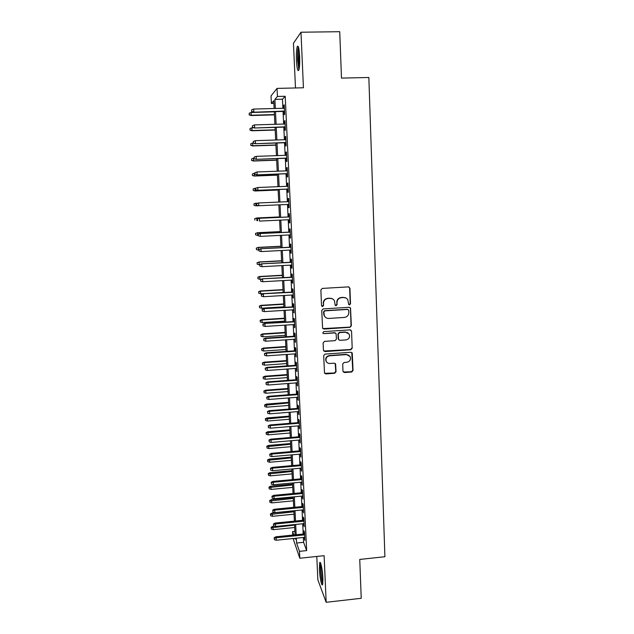 <?xml version="1.0" encoding="UTF-8"?>
<svg xmlns="http://www.w3.org/2000/svg" width="634" height="634" viewBox="0 0 634 634"><rect width="100%" height="100%" fill="white"/><g stroke="black" fill="none" stroke-linecap="round" stroke-linejoin="round"><path stroke-width="0.95" d="M349.548 304.891L350.515 303.805L349.928 288.264L348.423 286.877L322.262 288.415L320.867 289.976L321.533 305.596L322.595 306.555L323.57 305.469L323.483 303.448C323.649 300.587 325.131 298.931 327.944 298.471L330.124 298.345C332.058 298.313 333.5 299.129 334.451 300.801L335.156 305.184L336.099 305.723L337.074 304.637L336.995 302.624C337.161 299.763 338.643 298.107 341.441 297.655L343.612 297.52C345.482 297.489 346.893 298.265 347.852 299.858L348.621 304.375L349.548 304.891M348.858 304.669L350.222 303.638L349.635 288.129L348.954 286.948M321.85 306.293L323.324 305.303L323.483 303.448M335.386 305.477L336.805 304.471L336.995 302.624M322.888 578.208C322.579 570.061 320.527 560.202 319.71 562.715L319.393 569.134C319.694 577.075 321.723 587.052 322.571 584.596L322.888 578.208M299.628 56.363C299.113 48.129 298.313 44.879 297.235 46.607C296.474 49.254 296.213 53.866 296.443 60.444C296.95 68.591 297.75 71.824 298.836 70.152C299.589 67.6 299.85 62.996 299.628 56.363M342.978 371.223L344.46 372.546L351.672 372.015L353.043 370.486L352.258 353.035L350.919 352.274L325.052 354.089L323.673 355.634L324.505 373.069L325.9 373.917L334.657 373.275L336.036 371.738L335.616 363.987L334.245 363.171L329.894 363.488C328.174 363.52 326.938 362.783 326.185 361.253C325.472 358.321 326.597 356.506 329.569 355.793L346.592 354.588L350.19 356.649C351.038 359.629 349.936 361.499 346.893 362.26L344.064 362.466L342.693 364.003L342.978 371.223M303.369 537.466L303.599 542.308L306.658 550.597L299.478 551.35L299.811 558.245L293.074 538.52M273.88 103.39L271.4 103.453L271.027 95.9L277.034 88.395L303.432 87.777L300.984 32.223L339.729 31.7L341.488 78.093L368.845 77.491L384.901 556.739L359.747 559.434L361.229 598.298L326.169 602.3L324.109 555.677L299.811 558.245M277.034 88.395L277.43 96.463L274.894 99.403L275.33 108.469M306.658 550.597L285.205 96.265L277.43 96.463M349.968 327.326L351.347 325.789L350.523 308.013L349.199 307.284L323.134 308.909L321.739 310.462L322.603 328.222L323.99 329.046L349.968 327.326L351.054 325.591L350.412 308.481L349.849 307.395M351.553 331.21L352.195 348.217L350.824 349.754L324.949 351.569L323.443 350.222L323.126 342.923L324.513 341.377L335.053 340.656L336.44 339.111L336.099 333.706L334.736 332.913L323.752 333.65L322.777 333.072L323.665 331.614L350.063 329.862L351.553 331.21L352.195 348.217M316.786 556.454L317.848 579.833L326.169 602.3M300.984 32.223L293.447 43.278L295.484 87.968M284.04 111.386L284.198 114.746L284.658 114.334L284.206 104.848L283.747 105.307L283.889 108.24M284.785 127.093L284.943 130.43L285.403 130.081L284.951 120.642L284.5 121.031L284.634 124.018M285.53 142.721L285.68 146.026L286.148 145.749L285.696 136.358L285.237 136.675L285.387 139.702M286.267 158.262L286.417 161.543L286.885 161.337L286.441 151.994L285.982 152.239L286.124 155.314M287.004 173.732L287.154 176.989L287.622 176.846L287.178 167.55L286.719 167.733L286.861 170.847M287.733 189.122L287.884 192.348L288.351 192.276L287.915 183.028L287.448 183.139L287.598 186.301M288.462 204.425L288.613 207.635L289.08 207.627L288.644 198.426L288.177 198.474L288.327 201.667M289.183 219.713L289.334 222.843L289.801 222.899L289.373 213.745L288.898 213.721L289.056 216.923M289.904 234.913L290.055 237.972L290.523 238.099L290.095 228.985L289.619 228.898L289.778 232.099M290.626 250.042L290.768 253.029L291.244 253.22L290.816 244.153L290.34 244.003L290.491 247.189M291.339 265.091L291.481 268.008L291.957 268.261L291.529 259.243L291.054 259.029L291.204 262.207M292.052 280.069L292.187 282.915L292.67 283.232L292.242 274.253L291.767 273.975L291.917 277.153M292.765 294.976L292.892 297.742L293.376 298.123L292.948 289.191L292.472 288.85L292.623 292.02M293.463 309.796L294.073 312.942L293.653 304.058L293.177 303.654L293.328 306.816M294.168 324.553L294.778 327.691L294.358 318.847L293.875 318.379L294.025 321.541M294.865 339.238L295.476 342.36L295.056 333.563L294.572 333.04L294.723 336.186M295.555 353.843L296.165 356.958L295.753 348.209L295.262 347.622L295.412 350.761M296.252 368.378L296.855 371.492L296.443 362.783L295.951 362.133L296.102 365.271M296.934 382.841L297.536 385.947L297.132 377.278L296.641 376.572L296.791 379.703M297.623 397.233L298.226 400.331L297.814 391.709L297.322 390.94L297.473 394.063M298.305 411.561L298.899 414.644L298.495 406.069L298.004 405.245L298.146 408.359M298.979 425.81L299.581 428.893L299.169 420.35L298.677 419.47L298.828 422.585M299.652 439.996L300.247 443.071L299.85 434.567L299.351 433.632L299.502 436.739M300.326 454.11L300.92 457.177L300.516 448.721L300.017 447.723L300.167 450.822M300.992 468.154L301.586 471.213L301.19 462.796L300.682 461.75L300.833 464.841M301.657 482.133L302.252 485.184L301.847 476.808L301.348 475.706L301.499 478.789M302.315 496.042L302.909 499.085L302.513 490.756L302.006 489.591L302.156 492.673M302.973 509.887L303.567 512.922L303.171 504.632L302.664 503.412L302.814 506.487M303.631 523.66L304.217 526.696L303.829 518.438L303.321 517.17L303.464 520.237M285.205 96.265L282.471 99.213L282.899 108.271M283.049 111.418L283.652 124.042M283.802 127.125L284.404 139.734M284.547 142.753L285.149 155.346M285.284 158.302L285.886 170.879M286.021 173.771L286.623 186.341M286.758 189.162L287.361 201.715M287.487 204.473L288.082 216.971M288.216 219.752L288.811 232.139M288.946 234.96L289.524 247.236M289.667 250.089L290.245 262.262M290.38 265.147L290.958 277.209M291.093 280.125L291.664 292.076M291.806 295.032L292.369 306.872M292.512 309.86L293.074 321.596M293.217 324.616L293.772 336.25M293.914 339.301L294.469 350.832M294.612 353.907L295.159 365.335M295.309 368.449L295.848 379.774M295.999 382.912L296.53 394.134M296.68 397.312L297.211 408.431M297.362 411.632L297.893 422.656M298.043 425.889L298.566 436.81M298.725 440.075L299.24 450.901M299.391 454.19L299.906 464.92M300.064 468.241L300.571 478.876M300.73 482.22L301.237 492.761M301.396 496.129L301.895 506.574M302.053 509.974L302.545 520.324M302.711 523.755L303.203 534.01M304.28 537.378L304.867 540.398L304.478 532.18L303.971 530.864L304.114 533.923M292.773 535.072L292.599 531.538L293.788 534.969M294.897 531.308L292.599 531.538M296.355 538.187L296.593 543.029L299.478 551.35M275.489 111.624L276.107 124.264M276.258 127.347L276.876 139.979M277.026 142.999L277.637 155.615M277.787 158.563L278.397 171.164M278.54 174.057L279.158 186.642M279.293 189.463L279.911 202.032M280.046 204.798L280.656 217.311M280.791 220.101L281.401 232.504M281.536 235.325L282.138 247.617M282.281 250.478L282.875 262.658M283.018 265.543L283.604 277.621M283.755 280.545L284.333 292.512M284.484 295.468L285.062 307.324M285.205 310.311L285.783 322.064M285.926 325.083L286.497 336.733M286.647 339.784L287.21 351.331M287.361 354.414L287.923 365.858M288.074 368.972L288.628 380.313M288.787 383.451L289.334 394.689M289.492 397.867L290.031 409.001M290.19 412.211L290.729 423.243M290.887 426.476L291.426 437.42M291.585 440.678L292.115 451.519M292.274 454.816L292.797 465.554M292.963 468.875L293.487 479.526M293.645 482.87L294.16 493.426M294.327 496.802L294.842 507.255M295.008 510.663L295.515 521.021M295.682 524.461L296.181 534.724M274.134 108.509L273.753 100.727L271.4 103.453M294.953 538.329L295.286 539.288L295.238 538.298M295.072 534.842L294.564 524.572M294.398 521.132L293.891 510.774M293.724 507.366L293.209 496.905M293.043 493.529L292.52 482.981M292.361 479.629L291.838 468.978M291.672 465.657L291.149 454.911M290.982 451.622L290.451 440.781M290.293 437.515L289.754 426.571M289.595 423.338L289.056 412.298M288.898 409.096L288.351 397.954M288.193 394.776L287.638 383.538M287.487 380.392L286.933 369.051M286.774 365.937L286.211 354.493M286.061 351.41L285.498 339.864M285.348 336.812L284.777 325.163M284.626 322.143L284.048 310.383M283.897 307.395L283.319 295.539M283.176 292.575L282.582 280.608M282.439 277.684L281.853 265.614M281.71 262.722L281.108 250.533M280.965 247.68L280.363 235.38M280.228 232.559L279.618 220.156M279.483 217.367L278.865 204.845M278.73 202.088L278.112 189.511M277.969 186.689L277.351 174.096M277.216 171.212L276.59 158.611M276.448 155.655L275.83 143.038M275.679 140.019L275.061 127.386M274.91 124.304L274.284 111.655M282.471 99.213L274.894 99.403M303.599 542.308L296.593 543.029M283.747 105.307L284.222 105.292M284.5 121.031L284.975 121.015M285.237 136.675L285.712 136.659M285.982 152.239L286.449 152.223M286.719 167.733L287.186 167.717M287.448 183.139L287.915 183.123M288.613 207.635L289.08 207.611M288.177 198.474L288.644 198.45M289.334 222.843L289.801 222.819M290.055 237.972L290.523 237.948M290.768 253.029L291.236 252.998M291.481 268.008L291.941 267.984M292.187 282.915L292.654 282.883M292.892 297.742L293.352 297.718M293.597 312.499L294.057 312.475M294.295 327.184L294.755 327.152M294.984 341.797L295.444 341.766M295.674 356.34L296.133 356.308M296.363 370.803L296.823 370.771M297.053 385.203L297.504 385.171M297.726 399.531L298.186 399.499M298.408 413.788L298.86 413.748M299.082 427.974L299.533 427.942M299.755 442.096L300.199 442.056M300.421 456.147L300.865 456.108M301.087 470.127L301.53 470.087M301.744 484.043L302.188 484.004M302.402 497.896L302.846 497.849M303.06 511.678L303.504 511.63M303.71 525.396L304.154 525.348M304.36 539.043L304.803 538.995M345.895 297.98L343.612 297.52M336.725 302.466C336.892 299.613 338.374 297.956 341.171 297.504L343.335 297.37M332.596 298.891L330.124 298.345M323.237 303.29C323.403 300.429 324.885 298.772 327.691 298.321L329.87 298.186M322.864 328.602L349.675 327.128M348.74 310.383L347.694 309.424L324.822 310.858L323.847 311.944L324.37 315.851C325.313 317.61 326.779 318.474 328.777 318.442L344.389 317.436C347.178 316.976 348.652 315.328 348.827 312.491L348.74 310.383M348.114 309.487L347.694 309.424M325.638 317.452L324.125 315.669L323.689 313.885L323.602 311.769L324.568 310.684L347.408 309.249M323.736 351.038L350.531 349.516L351.91 347.987M335.576 333.119L334.475 332.699L323.752 333.65M322.912 333.294L323.506 333.436M345.95 339.919C349.041 339.142 350.134 337.24 349.231 334.205L345.649 332.184L339.642 332.588L338.263 334.134L338.596 339.539L339.951 340.323L345.95 339.919M347.987 332.802L345.649 332.184M338.833 339.887L338.184 338.754L337.993 333.92L339.372 332.374L345.372 331.978M351.26 331.003L350.816 330.021M349.152 355.365L346.592 354.588M326.787 362.212L325.939 361C325.218 358.067 326.351 356.253 329.315 355.547L346.315 354.343M324.624 373.299L334.395 372.99L335.766 371.461L335.196 363.448M343.248 371.999L351.379 371.738L352.75 370.208L351.751 352.48M249.217 113.209L249.178 114.897L249.217 113.209L251.175 112.472L251.104 115.523L274.443 114.865M249.297 114.738L251.318 115.237L274.435 114.588M251.175 112.472L274.3 111.838M251.104 115.523L249.178 114.897M251.73 111.402L251.65 109.817L251.611 111.576L253.83 111.917L253.679 109.056L284.365 108.232M284.5 111.077L253.592 112.226L284.515 111.378M251.611 111.576L253.592 112.226M253.679 109.056L251.65 109.817M299.161 68.884C298.519 67.656 298.075 64.747 297.837 60.159C297.639 53.914 297.917 49.824 298.685 47.875M299.074 49.983L298.685 60.016L299.446 66.792M298.384 46.829C297.663 49.555 297.417 54.08 297.639 60.412L298.907 69.922M320.646 563.269C319.861 566.653 321.279 580.681 322.754 583.906M322.872 582.947C321.478 580.934 320.004 566.368 320.955 564.165M321.493 566.392L322.952 580.633M250.026 128.504L249.994 130.16L250.026 128.504L251.983 127.775L251.912 130.762L275.188 130.049M250.113 130.025L252.126 130.525L275.18 129.819M251.983 127.775L253.537 127.727M251.912 130.762L249.994 130.16M250.842 143.72L250.802 145.345L250.842 143.72L252.792 142.999L252.712 145.931L275.933 145.154M250.921 145.234L252.934 145.733L275.925 144.972M252.792 142.999L253.267 142.983M252.712 145.931L250.802 145.345M251.643 158.857L251.603 160.45L251.643 158.857L253.592 158.151L253.513 161.02L276.67 160.188M251.722 160.37L253.735 160.87L276.662 160.053M253.592 158.151L254.068 158.135M253.513 161.02L251.603 160.45M252.443 173.93L252.403 175.483L252.443 173.93L254.385 173.225L254.305 176.038L277.407 175.142M252.53 175.428L254.527 175.935L277.399 175.055M254.385 173.225L254.86 173.209M254.305 176.038L252.403 175.483M252.57 127.236L252.483 125.659L252.443 127.379L254.662 127.751L254.511 124.906L285.11 124.002M285.245 126.832L254.424 128.013L285.26 127.077M252.443 127.379L254.424 128.013M254.511 124.906L252.483 125.659M253.402 142.991L253.315 141.422L253.275 143.11L255.486 143.506L255.336 140.677L285.855 139.686M285.989 142.507L255.248 143.712L285.997 142.705M253.275 143.11L255.248 143.712M255.336 140.677L253.315 141.422M254.226 158.666L254.147 157.097L254.099 158.754L256.31 159.182L256.16 156.368L286.6 155.298M286.734 158.096L256.065 159.34L286.734 158.246M254.099 158.754L256.065 159.34M256.16 156.368L254.147 157.097M255.05 174.255L254.971 172.702L254.923 174.318L257.127 174.778L256.976 171.972L287.337 170.831M287.464 173.613L256.881 174.881L287.471 173.716M254.923 174.318L256.881 174.881M256.976 171.972L254.971 172.702M253.124 188.956L253.323 190.414L253.124 188.956L255.177 188.227L255.098 190.977L278.136 190.026M253.323 190.414L255.32 190.921L278.136 189.986M253.243 188.916L255.795 188.203L255.74 189.804L255.787 188.219L257.792 187.505L288.066 186.277M255.098 190.977L253.204 190.446M255.661 188.258L257.792 187.505L257.935 190.295L288.201 189.051M255.867 189.764L257.697 190.351L288.201 189.098M255.74 189.804L257.697 190.351M253.917 203.847L254.115 205.329L253.917 203.847L255.97 203.157L256.112 205.836L258.482 205.733M254.115 205.329L255.882 205.844L253.996 205.329M254.036 203.839L258.117 203.062M256.469 203.672L256.683 205.202L256.469 203.672L258.355 202.975L288.795 201.652M256.604 203.665L258.601 202.951L258.751 205.725L288.93 204.41M256.683 205.202L258.506 205.741L256.548 205.21M254.702 218.667L254.908 220.164L254.702 218.667L256.754 218.009L256.897 220.68L257.745 220.64M254.828 218.682L256.754 218.009L279.459 216.971M256.524 217.985L279.459 216.931M289.524 216.907L259.163 218.294L289.524 216.947M257.412 219.023L257.491 220.553L257.412 219.023L259.409 218.326L259.552 221.084L289.651 219.689M259.163 218.294L257.277 219.007M255.486 233.415L255.692 234.929L255.486 233.415L257.539 232.789L257.673 235.444L258.149 235.42M255.613 233.455L257.539 232.789L280.18 231.695M257.301 232.718L280.18 231.616M257.673 235.444L255.692 234.929M290.237 232.076L259.964 233.542L290.245 232.163M258.22 234.311L258.3 235.832L258.22 234.311L260.209 233.621L260.352 236.363L290.372 234.889M259.964 233.542L258.086 234.263M258.3 235.832L260.352 236.363M256.271 248.092L256.477 249.622L256.271 248.092L258.315 247.498L258.45 250.137L258.926 250.113M256.398 248.156L258.315 247.498L280.902 246.349M258.078 247.387L280.894 246.222M258.45 250.137L256.477 249.622M290.958 247.165L260.756 248.71L290.966 247.3M259.021 249.519L259.1 251.032L259.021 249.519L261.01 248.837L261.153 251.563L291.093 250.018M260.756 248.71L258.886 249.447M259.1 251.032L261.153 251.563M257.047 262.698L257.253 264.243L257.047 262.698L259.092 262.135L259.227 264.766L259.694 264.743M257.174 262.785L259.092 262.135L281.623 260.931M258.854 261.977L281.607 260.756M259.227 264.766L257.253 264.243M291.672 262.183L261.549 263.807L291.68 262.365M259.821 264.647L259.9 266.153L259.821 264.647L261.802 263.974L261.945 266.692L291.806 265.067M261.549 263.807L259.686 264.552M259.9 266.153L261.945 266.692M257.824 277.232L258.03 278.794L257.824 277.232L259.623 276.503L259.995 279.317L261.303 279.245M257.951 277.343L259.861 276.701L282.328 275.441M259.623 276.503L282.32 275.227M259.995 279.317L258.03 278.794M292.377 277.121L262.341 278.817L292.385 277.351M260.614 279.697L260.693 281.203L260.614 279.697L262.595 279.039L262.738 281.742L292.52 280.046M262.341 278.817L260.479 279.578M260.693 281.203L262.738 281.742M258.593 291.695L258.799 293.273L258.593 291.695L260.384 290.951L260.764 293.796L283.168 292.472M258.72 291.83L260.622 291.196L283.041 289.881M260.384 290.951L283.026 289.627M260.764 293.796L258.799 293.273M293.082 291.997L263.126 293.764L293.098 292.266M261.406 294.683L261.485 296.173L261.406 294.683L263.379 294.025L263.522 296.712L293.225 294.945M263.126 293.764L261.271 294.533M261.485 296.173L263.522 296.712M259.354 306.087L259.568 307.688L259.354 306.087L261.145 305.334L261.525 308.211L283.873 306.832M259.488 306.246L261.39 305.62L283.747 304.257M261.145 305.334L283.731 303.955M261.525 308.211L259.568 307.688M293.788 306.785L263.902 308.631L293.804 307.11M262.191 309.582L262.27 311.072L262.191 309.582L264.164 308.94L264.299 311.611L293.922 309.772M263.902 308.631L262.056 309.408M262.27 311.072L264.299 311.611M260.122 320.408L260.328 322.024L260.122 320.408L261.905 319.647L262.286 322.555L284.579 321.129M260.249 320.598L262.143 319.98L284.452 318.561M261.905 319.647L284.428 318.213M262.286 322.555L260.328 322.024M294.485 321.509L264.679 323.419L294.501 321.874M262.975 324.41L263.055 325.892L262.975 324.41L264.941 323.776L265.075 326.439L294.628 324.521M264.679 323.419L262.833 324.22M263.055 325.892L265.075 326.439M260.875 334.665L261.089 336.297L260.875 334.665L262.658 333.888L263.039 336.828L285.276 335.346M261.01 334.871L262.904 334.261L285.149 332.795M262.658 333.888L285.126 332.406M263.039 336.828L261.089 336.297M295.175 336.155L265.456 338.144L265.717 338.54L295.198 336.567M263.752 339.166L263.831 340.64L263.752 339.166L265.717 338.54L265.852 341.187L295.325 339.206M265.456 338.144L263.617 338.944M263.831 340.64L265.852 341.187M261.636 348.851L261.842 350.499L261.636 348.851L263.411 348.066L263.792 351.03L285.966 349.5M261.763 349.08L263.657 348.478L285.847 346.957M263.411 348.066L285.823 346.529M263.792 351.03L261.842 350.499M295.872 350.729L266.225 352.789L266.486 353.233L295.888 351.188M264.529 353.851L264.608 355.317L264.529 353.851L266.486 353.233L266.621 355.864L296.015 353.812M266.225 352.789L264.386 353.606M264.608 355.317L266.621 355.864M262.381 362.973L262.595 364.637L262.381 362.973L264.156 362.173L264.536 365.168L286.663 363.583M262.516 363.227L264.402 362.632L286.536 361.055M264.156 362.173L286.513 360.587M264.536 365.168L262.595 364.637M296.553 365.232L266.985 367.363L267.255 367.847L296.577 365.731M265.305 368.457L265.377 369.915L265.305 368.457L267.255 367.847L267.389 370.47L296.704 368.346M266.985 367.363L265.155 368.188M265.377 369.915L267.389 370.47M263.134 377.024L263.34 378.704L263.134 377.024L264.901 376.216L265.281 379.235L287.353 377.602M263.268 377.301L265.147 376.707L287.226 375.082M264.901 376.216L287.202 374.575M265.281 379.235L263.34 378.704M297.243 379.671L267.746 381.866L268.016 382.389L297.267 380.21M266.066 382.999L266.145 384.45L266.066 382.999L268.016 382.389L268.15 385.004L297.394 382.809M267.746 381.866L265.923 382.706M266.145 384.45L268.15 385.004M263.879 391.004L264.085 392.7L263.879 391.004L265.638 390.187L266.018 393.238L288.034 391.558M264.013 391.305L265.892 390.726L287.907 389.046M265.638 390.187L287.884 388.499M266.018 393.238L264.085 392.7M297.925 394.031L268.507 396.298L268.776 396.868L297.948 394.617M266.835 397.463L266.906 398.905L266.835 397.463L268.776 396.868L268.911 399.46L298.075 397.201M268.507 396.298L266.684 397.146M266.906 398.905L268.911 399.46M264.616 404.928L264.83 406.632L264.616 404.928L266.375 404.096L266.755 407.171L288.716 405.443M264.758 405.245L288.597 402.947M266.375 404.096L288.565 402.36M266.755 407.171L264.83 406.632M298.598 408.32L269.26 410.658L269.529 411.268L298.63 408.946M267.596 411.854L267.667 413.289L267.596 411.854L269.529 411.268L269.664 413.851L298.757 411.521M269.26 410.658L267.445 411.514M267.667 413.289L269.664 413.851M265.353 418.773L265.567 420.5L265.353 418.773L267.104 417.941L267.493 421.039L289.397 419.264M265.495 419.122L289.27 416.776M267.104 417.941L289.239 416.15M267.493 421.039L265.567 420.5M299.28 422.545L270.013 424.946L270.282 425.596L299.311 423.211M268.348 426.183L268.428 427.609L268.348 426.183L270.282 425.596L270.417 428.172L299.43 425.771M270.013 424.946L268.198 425.818M268.428 427.609L270.417 428.172M266.09 432.562L266.304 434.306L266.09 432.562L267.833 431.714L268.222 434.845L290.071 433.014M266.225 432.927L289.952 430.549M267.833 431.714L289.912 429.876M268.222 434.845L266.304 434.306M299.945 436.699L270.758 439.164L271.027 439.861L299.985 437.405M269.101 440.432L269.173 441.858L269.101 440.432L271.027 439.861L271.162 442.421L300.104 439.956M270.758 439.164L268.951 440.044M269.173 441.858L271.162 442.421M266.819 446.281L267.033 448.04L266.819 446.281L268.562 445.425L268.951 448.587L290.744 446.708M266.962 446.669L290.618 444.244M268.562 445.425L290.586 443.538M268.951 448.587L267.033 448.04M300.619 450.782L271.495 453.318L271.772 454.047L300.651 451.535M269.846 454.618L269.925 456.028L269.846 454.618L271.772 454.047L271.907 456.599L300.77 454.071M271.495 453.318L269.704 454.206M269.925 456.028L271.907 456.599M267.548 459.943L267.762 461.711L267.548 459.943L269.284 459.071L269.672 462.257L291.41 460.332M267.683 460.347L291.291 457.883M269.284 459.071L291.252 457.138M269.672 462.257L267.762 461.711M301.277 464.801L272.24 467.393L272.509 468.169L301.316 465.594M270.591 468.732L270.67 470.143L270.591 468.732L272.509 468.169L272.644 470.705L301.435 468.114M272.24 467.393L270.441 468.296M270.67 470.143L272.644 470.705M268.269 473.535L268.483 475.318L268.269 473.535L270.005 472.655L270.393 475.865L292.076 473.891M268.412 473.963L291.957 471.458M270.005 472.655L291.917 470.674M270.393 475.865L268.483 475.318M268.99 487.063L269.204 488.862L268.99 487.063L270.718 486.175L271.106 489.408L292.742 487.395M269.133 487.506L292.623 484.97M270.718 486.175L292.583 484.146M271.106 489.408L269.204 488.862M269.704 500.527L269.918 502.342L269.704 500.527L271.431 499.632L271.82 502.889L293.399 500.828M269.846 500.995L293.28 498.411M271.431 499.632L293.241 497.555M271.82 502.889L269.918 502.342M301.942 478.749L272.977 481.412L273.246 482.228L301.982 479.581M271.336 482.775L271.407 484.178L271.336 482.775L273.246 482.228L273.381 484.748L302.101 482.094M272.977 481.412L271.186 482.323M271.407 484.178L273.381 484.748M302.6 492.626L273.706 495.352L273.983 496.208L302.64 493.506M272.073 496.755L272.144 498.15L272.073 496.755L273.983 496.208L274.118 498.72L302.759 496.002M273.706 495.352L271.923 496.279M272.144 498.15L274.118 498.72M303.258 506.439L274.435 509.237L274.712 510.132L303.298 507.359M272.81 510.663L272.882 512.05L272.81 510.663L274.712 510.132L274.847 512.629L303.417 509.847M274.435 509.237L272.652 510.164M272.882 512.05L274.847 512.629M270.417 513.928L270.639 515.759L270.417 513.928L272.137 513.025L272.533 516.314L294.057 514.198M270.567 514.42L293.938 511.796M272.137 513.025L293.899 510.909M272.533 516.314L270.639 515.759M303.908 520.189L275.156 523.042L275.441 523.977L303.955 521.148M273.539 524.508L273.611 525.887L273.539 524.508L275.441 523.977L275.568 526.466L304.074 523.621M275.156 523.042L273.389 523.985M273.611 525.887L275.568 526.466M271.13 527.266L271.344 529.113L271.13 527.266L272.842 526.355L273.238 529.667L294.707 527.512M271.273 527.781L294.596 525.118M272.842 526.355L274.601 526.18M273.238 529.667L271.344 529.113M304.558 533.876L275.877 536.792L276.162 537.759L304.605 534.866M274.268 538.282L274.34 539.661L274.268 538.282L276.162 537.759L276.289 540.239L304.724 537.331M275.877 536.792L274.11 537.743M274.34 539.661L276.289 540.239M319.71 562.715L320.336 562.643"/></g></svg>
